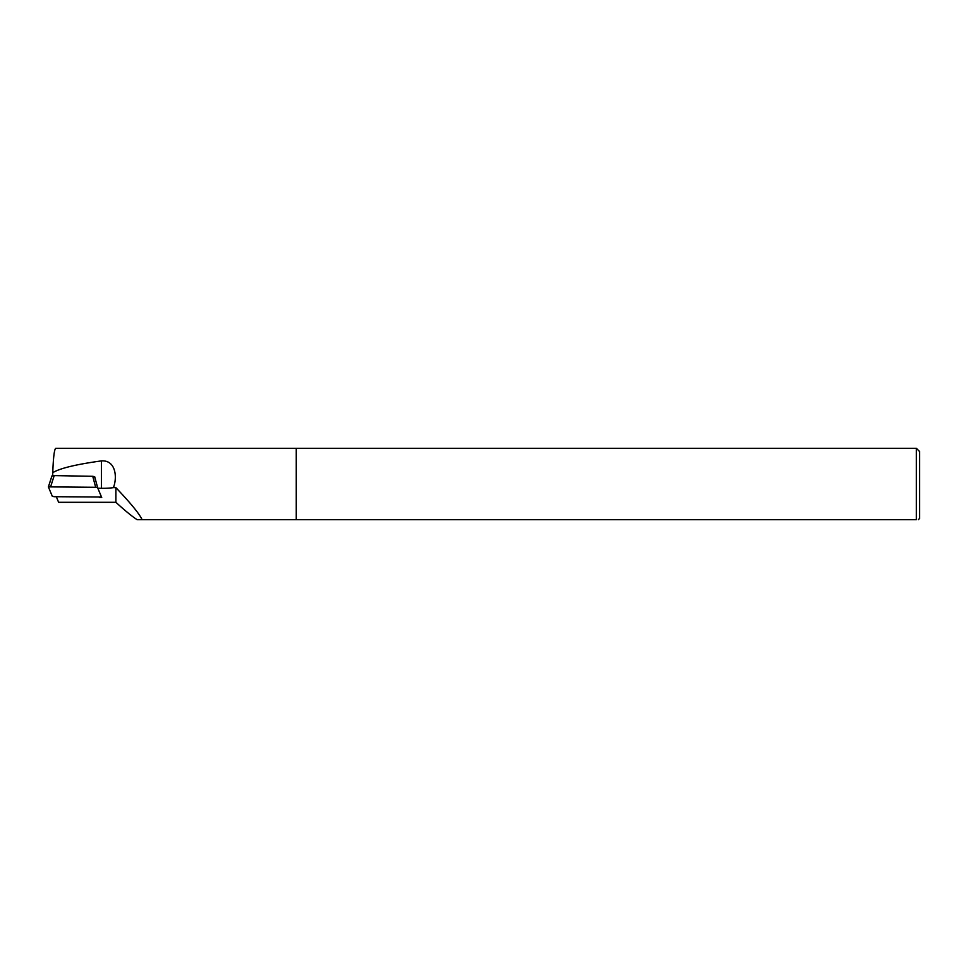 <?xml version="1.0" encoding="UTF-8"?>
<svg xmlns="http://www.w3.org/2000/svg" width="968" height="968" viewBox="0 0 968 968"><rect width="100%" height="100%" fill="white"/><g stroke="black" fill="none" stroke-linecap="round" stroke-linejoin="round"><path stroke-width="1.45" d="M48.4 486.88L95.675 487.291L97.611 487.69L101.519 497.044L54.244 496.705L52.308 496.294L48.4 486.952M50.711 486.468L54.208 475.603L92.746 476.304L95.675 487.291M97.611 487.69L94.731 476.825M54.208 475.603L51.897 476.002M94.682 476.716L92.746 476.304M918.305 519.707L919.6 518.412L919.6 451.548L916.345 448.293L916.345 519.707C918.935 519.707 918.935 519.707 916.345 519.707L142.102 519.707C139.501 513.947 130.765 503.263 115.882 487.642L113.425 487.642C117.576 476.825 115.543 459.909 101.398 460.901L101.398 488.308A18.404 3.824 180 0 0 113.425 487.642M916.345 448.293L296.256 448.293L296.256 519.707L296.256 448.293L55.781 448.293C54.329 449.176 53.325 457.307 52.768 472.674C59.834 468.318 76.049 464.398 101.398 460.901M56.325 496.741L58.612 502.295L115.882 502.295C125.053 510.68 132.144 516.489 137.178 519.707L142.102 519.707M115.882 502.295L115.882 487.642M52.708 475.687L52.768 472.674M101.398 488.308L97.841 488.235L101.737 497.564L99.583 497.528M94.549 476.595L97.841 488.235M51.897 476.087L48.473 486.747M51.921 475.929L48.424 486.795"/></g></svg>
